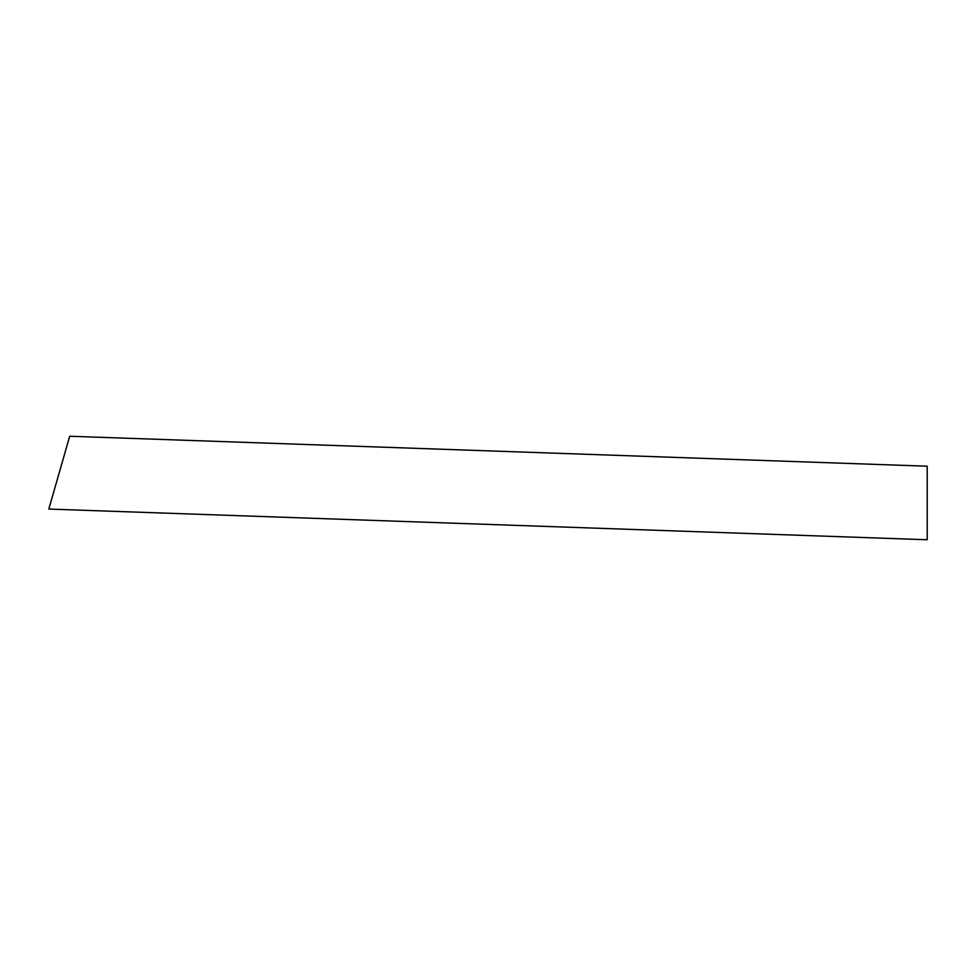 <?xml version="1.0" encoding="UTF-8"?>
<svg xmlns="http://www.w3.org/2000/svg" width="976" height="976" viewBox="0 0 976 976"><rect width="100%" height="100%" fill="white"/><g stroke="black" fill="none" stroke-linecap="round" stroke-linejoin="round"><path stroke-width="0.73" stroke-dasharray="4.88 3.66" d=""/><path stroke-width="1.46" d="M48.8 509.069L927.2 539.752L927.2 466.199L69.699 436.248L48.8 509.069"/></g></svg>
